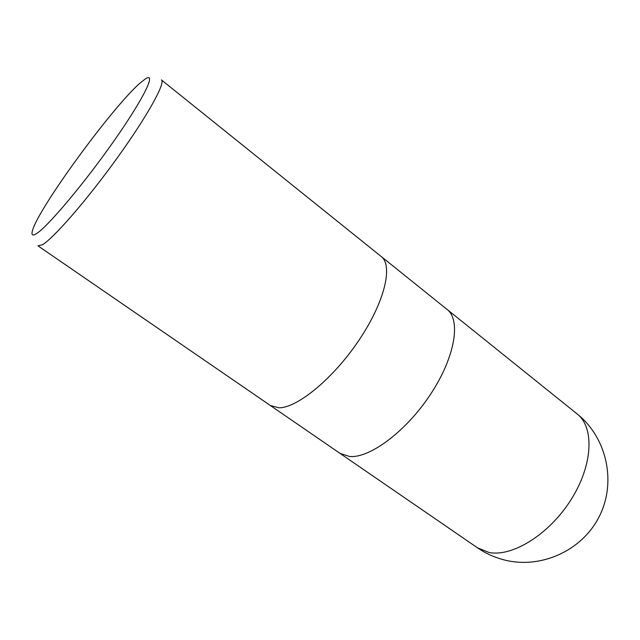 <?xml version="1.0" encoding="UTF-8"?>
<svg xmlns="http://www.w3.org/2000/svg" width="640" height="640" viewBox="0 0 640 640"><rect width="100%" height="100%" fill="white"/><g stroke="black" fill="none" stroke-linecap="round" stroke-linejoin="round"><path stroke-width="0.96" d="M381.208 256.504C393.272 265.456 384.776 301.84 359.088 340.048C333.536 378.296 297.48 407.904 279.008 407.808L270.384 405.528L38 245.864L42.352 244.784C53.464 238.432 86.904 200.088 117.088 158.136C147.344 116.16 165.856 82.56 161.416 79.904L381.208 256.504C393.272 265.456 384.776 301.84 359.088 340.048C333.536 378.296 297.48 407.904 279.008 407.808L270.384 405.528M340.032 453.384L349.72 456.52C370.008 458.288 406.536 431.04 430.784 393.936C455.168 356.888 461.08 319.984 447.08 309.44C461.08 319.984 455.168 356.888 430.784 393.944C406.536 431.04 370.008 458.288 349.72 456.52L340.032 453.384L270.448 405.576M36.584 233.56C32.656 236.056 31.248 235.208 32.368 231.008C37.504 209.288 113.552 105.344 140.824 82.424L145.568 78.792C156.76 71.464 144.128 97.928 114.28 140.504C84.544 183.024 47.776 226.68 36.584 233.56M577.12 413.928L577.12 413.928C594.44 427.232 593.112 464.744 571.176 499.48C549.416 534.28 512.368 557.184 489.032 552.488L477.528 547.848C485.472 553.296 494.144 557.264 503.544 559.752C540.192 569.6 582.2 550.992 599.408 516.216C616.832 481.544 606.504 437.24 577.12 413.928L447.16 309.496M447.08 309.44L381.272 256.56M340.112 453.44L477.528 547.848"/></g></svg>
